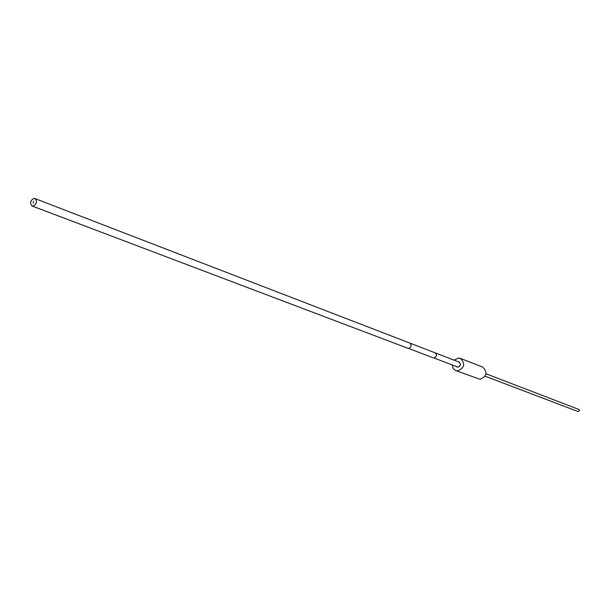 <?xml version="1.0" encoding="UTF-8"?>
<svg xmlns="http://www.w3.org/2000/svg" width="610" height="610" viewBox="0 0 610 610"><rect width="100%" height="100%" fill="white"/><g stroke="black" fill="none" stroke-linecap="round" stroke-linejoin="round"><path stroke-width="0.91" d="M452.193 365.054L453.169 368.486L455.304 370.407L479.963 379.29C486.871 376.332 487.786 372.268 482.716 367.09L460.413 358.375L458.491 358.032L454.076 360.136M455.746 370.598L457.569 370.918C464.622 367.853 465.567 363.674 460.413 358.375M458.285 361.76L459.017 361.905C461.198 364.124 460.802 365.886 457.836 367.174L456.417 366.656M486.017 373.793L578.852 409.424L579.5 410.484L578.051 411.536L485.11 376.187M457.843 367.045C460.672 365.817 461.046 364.139 458.972 362.027L435.098 352.824C437.202 354.989 436.813 356.713 433.931 357.986L457.843 367.045M33.054 206.127C36.798 204.03 37.431 201.506 34.953 198.547L33.992 198.41C30.248 200.515 29.623 203.046 32.109 205.997L33.054 206.127M33.641 201.3L33.169 203.199L33.641 201.3M433.176 357.856L408.555 348.379C411.506 347.052 411.91 345.275 409.767 343.056L435.098 352.824M409.767 343.056L34.953 198.547M407.785 348.241L32.109 205.997"/></g></svg>
